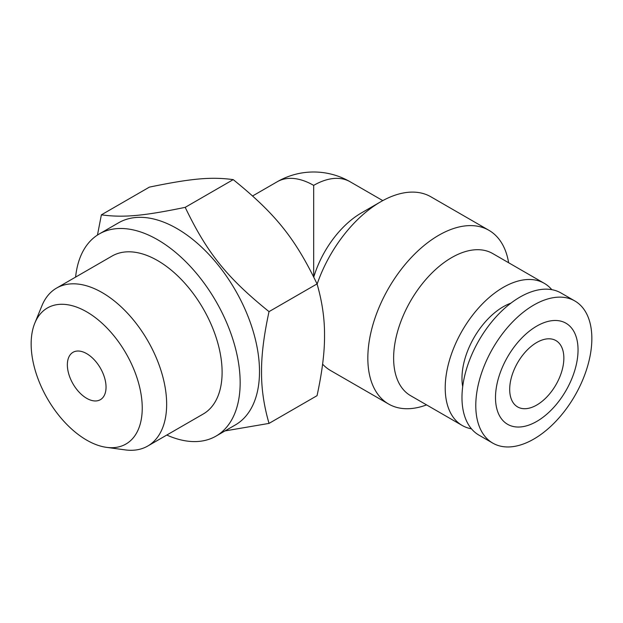<?xml version="1.0" encoding="UTF-8"?>
<svg xmlns="http://www.w3.org/2000/svg" width="623" height="623" viewBox="0 0 623 623"><rect width="100%" height="100%" fill="white"/><g stroke="black" fill="none" stroke-linecap="round" stroke-linejoin="round"><path stroke-width="0.93" d="M426.56 404.895A100.311 57.916 -60 0 1 388.612 404.039A100.311 57.916 -60 0 1 367.835 358.124A100.311 57.916 -60 0 1 411.616 257.174A100.311 57.916 -60 0 1 488.915 230.3L430.882 196.798A100.311 57.916 120 0 0 380.731 201.766A100.311 57.916 120 0 0 317.115 284.158M488.915 230.3A100.311 57.916 -60 0 1 508.633 262.742M591.85 338.546A82.072 47.387 120 0 0 574.85 300.971A82.072 47.387 120 0 0 511.608 322.963A82.072 47.387 120 0 0 475.785 405.557A82.072 47.387 120 0 0 492.785 443.124A82.072 47.387 120 0 0 556.028 421.14A82.072 47.387 120 0 0 591.85 338.546M578.043 349.931A58.36 33.697 120 0 0 536.777 326.102A58.36 33.697 120 0 0 495.503 397.583A58.36 33.697 120 0 0 536.777 421.413A58.36 33.697 120 0 0 578.043 349.931M574.85 300.971L561.043 293.005A82.072 47.387 120 0 0 497.8 314.989A82.072 47.387 120 0 0 461.978 397.583A82.072 47.387 120 0 0 478.97 435.15L492.785 443.124M462.694 386.657A58.36 33.697 -60 0 1 461.978 378.223A58.36 33.697 -60 0 1 510.907 303.152M462.211 425.478L410.627 395.691A82.072 47.387 -60 0 1 393.627 358.124A82.072 47.387 -60 0 1 429.449 275.53A82.072 47.387 -60 0 1 492.692 253.538L544.276 283.325A82.072 47.387 120 0 0 481.034 305.309A82.072 47.387 120 0 0 445.211 387.903A82.072 47.387 120 0 0 462.211 425.478A82.072 47.387 120 0 0 471.455 428.819M551.799 289.664A82.072 47.387 120 0 0 544.276 283.325M382.779 200.614L350.142 181.768A72.953 42.123 120 0 0 313.673 185.381L313.673 276.846M380.731 201.766L361.387 212.934A72.953 42.123 120 0 0 313.774 277.056M67.354 364.821A27.357 15.793 -120 0 0 79.292 392.35A27.357 15.793 -120 0 0 100.373 399.686A27.357 15.793 -120 0 0 106.042 387.156A27.357 15.793 -120 0 0 94.096 359.627A27.357 15.793 -120 0 0 73.016 352.299A27.357 15.793 -120 0 0 67.354 364.821M509.692 389.391A38.299 22.109 -60 0 1 526.412 350.85A38.299 22.109 -60 0 1 555.926 340.586A38.299 22.109 -60 0 1 563.854 358.124A38.299 22.109 -60 0 1 547.134 396.664A38.299 22.109 -60 0 1 517.627 406.928A38.299 22.109 -60 0 1 509.692 389.391M166.793 435.049A116.727 67.393 -120 0 0 215.986 436.123L235.33 424.956A116.727 67.393 -120 0 0 259.503 371.526A116.727 67.393 -120 0 0 208.557 254.059A116.727 67.393 -120 0 0 118.611 222.785L99.267 233.952A116.727 67.393 -120 0 0 75.601 277.103M215.986 436.123A116.727 67.393 -120 0 0 240.159 382.693A116.727 67.393 -120 0 0 189.213 265.227A116.727 67.393 -120 0 0 99.267 233.952M224.996 430.921L269.027 423.399C263.887 405.682 261.395 388.495 261.543 371.838C261.395 355.344 263.887 335.275 269.027 311.632C226.889 277.578 207.163 253.047 185.202 207.35C143.056 216.041 123.338 217.801 101.378 214.842L97.468 235.058M101.378 214.842L149.395 187.118C191.534 178.427 211.252 176.667 233.22 179.626C275.358 213.681 295.076 238.212 317.045 283.909C322.177 301.625 324.676 318.812 324.528 335.47C324.676 351.964 322.177 372.032 317.045 395.675L269.027 423.399M106.517 447.353L125.176 449.892A91.192 52.651 -120 0 0 147.768 446.029L203.223 414.015A91.192 52.651 -120 0 0 222.107 372.266A91.192 52.651 -120 0 0 182.298 280.498A91.192 52.651 -120 0 0 112.031 256.069L56.576 288.083A91.192 52.651 -120 0 0 41.936 305.714L34.81 323.142A78.553 45.354 60 0 1 96.775 318.735A78.553 45.354 60 0 1 142.239 408.057A78.553 45.354 60 0 1 106.517 447.353A78.553 45.354 60 0 1 31.15 343.919A78.553 45.354 60 0 1 34.81 323.142M147.768 446.029A91.192 52.651 -120 0 0 166.653 404.28A91.192 52.651 -120 0 0 126.851 312.512A91.192 52.651 -120 0 0 56.576 288.083M317.045 283.909L269.027 311.632M233.22 179.626L185.202 207.35M322.605 364.167A100.311 57.916 120 0 0 330.572 370.537L388.612 404.039M313.673 185.381A72.953 42.123 -120 0 0 277.196 181.768L252.626 195.949M350.142 181.768A72.953 72.953 0 0 0 277.196 181.768"/></g></svg>
